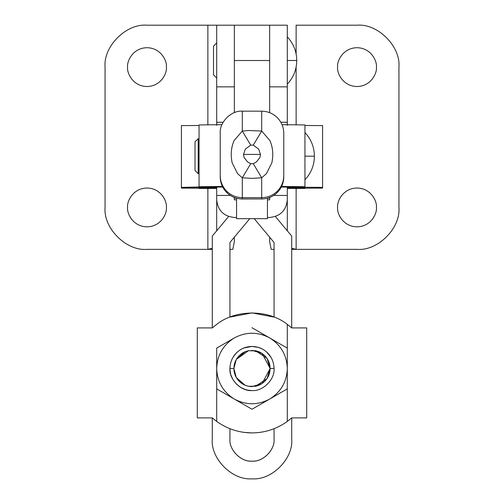 <?xml version="1.0" encoding="UTF-8"?>
<svg xmlns="http://www.w3.org/2000/svg" width="504" height="504" viewBox="0 0 504 504"><rect width="100%" height="100%" fill="white"/><g stroke="black" fill="none" stroke-linecap="round" stroke-linejoin="round"><path stroke-width="0.76" d="M234.354 112.657L234.354 60.518L269.646 60.518L269.646 112.657L269.646 60.518L234.354 60.518L234.354 112.657L234.354 86.852L216.701 86.852L216.701 122.27L223.146 122.277L216.701 122.277L216.701 125.294L216.701 86.852L234.354 86.852L234.354 25.2L216.701 25.2L234.354 25.2L234.354 112.657M229.937 242.481L229.937 317.098L229.937 242.481L249.789 218.66L229.937 242.481M229.937 428.709L229.937 439.091C228.955 450.003 241.082 462.136 252 461.154C262.918 462.136 275.045 450.003 274.063 439.091L274.063 428.709L274.063 439.091C275.045 450.003 262.918 462.136 252 461.154L252 461.154C241.082 462.136 228.955 450.003 229.937 439.091L229.937 428.709M212.291 439.091L212.291 417.892L212.291 439.091C210.514 458.734 232.35 480.577 252 478.8C271.65 480.577 293.486 458.734 291.709 439.091L291.709 417.892L291.709 439.091C293.486 458.734 271.65 480.577 252 478.8C232.35 480.577 210.514 458.734 212.291 439.091M212.291 327.915L212.291 236.093L228.596 216.518L212.291 236.093L212.291 327.915L197.291 327.915L212.291 327.915L216.701 324.381L212.291 327.915L197.291 327.915L197.291 417.892L197.291 327.915L212.291 327.915M275.404 216.518L291.709 236.093L275.404 216.518M274.063 317.098L274.063 242.481L254.211 218.66L274.063 242.481L274.063 317.098L252 312.896L229.937 317.098L252 312.896L274.063 317.098L252 312.896L229.937 317.098L252 312.896L274.063 317.098M274.063 439.053C275.045 449.971 262.918 462.105 252 461.116C241.082 462.105 228.955 449.971 229.937 439.053C228.955 449.971 241.082 462.105 252 461.116C262.918 462.105 275.045 449.971 274.063 439.053M291.709 327.915L306.709 327.915L291.709 327.915L306.709 327.915L291.709 327.915L291.709 236.093L291.709 327.915L306.709 327.915L306.709 417.892L291.709 417.892L306.709 417.892L306.709 327.915L291.709 327.915L287.299 324.381C268.575 309.292 235.425 309.292 216.701 324.381C235.425 309.292 268.575 309.292 287.299 324.381L287.299 348.113L287.299 324.381M216.701 199.842L216.701 186.827L216.701 195.432L230.315 195.432L216.701 195.432L216.701 199.842C217.822 210.483 223.707 216.361 234.354 217.482L236.559 217.482L234.354 217.482C223.707 216.361 217.822 210.483 216.701 199.842M287.299 195.432L287.299 186.827L287.299 195.432L273.685 195.432L287.299 195.432L287.299 230.794L287.299 195.432M287.299 122.277L287.299 125.294L287.299 122.27L280.854 122.277L287.299 122.277L287.299 86.852L287.299 122.27L280.854 122.27M234.354 197.486L234.354 199.842L236.559 199.842L234.354 199.842L234.354 197.486M269.646 199.842L269.646 197.486L269.646 199.842L267.441 199.842L269.646 199.842M269.646 198.11L267.788 198.11L269.646 198.11M236.212 198.11L234.354 198.11L236.212 198.11M267.441 217.482L269.646 217.482C280.293 216.361 286.178 210.483 287.299 199.842C286.178 210.483 280.293 216.361 269.646 217.482L267.441 217.482M236.559 218.654L236.559 198.204L236.559 218.66L267.441 218.66L267.441 198.204L267.441 218.654M166.402 67.12C167.183 61.438 161.356 47.968 146.985 47.704C132.621 47.968 126.794 61.438 127.575 67.12C126.794 72.796 132.621 86.266 146.985 86.531C161.356 86.266 167.183 72.796 166.402 67.12C167.183 72.796 161.356 86.266 146.985 86.531C132.621 86.266 126.794 72.796 127.575 67.12C126.794 61.438 132.621 47.968 146.985 47.704C161.356 47.968 167.183 61.438 166.402 67.12M166.402 207.428C167.183 201.751 161.356 188.282 146.985 188.017C132.621 188.282 126.794 201.751 127.575 207.428C126.794 213.11 132.621 226.579 146.985 226.844C161.356 226.579 167.183 213.11 166.402 207.428C167.183 213.11 161.356 226.579 146.985 226.844C132.621 226.579 126.794 213.11 127.575 207.428C126.794 201.751 132.621 188.282 146.985 188.017C161.356 188.282 167.183 201.751 166.402 207.428M146.985 249.348C126.252 251.219 103.194 228.167 105.071 207.428L105.071 67.12L105.071 207.428C103.194 228.167 126.252 251.219 146.985 249.348L207.875 249.348L146.985 249.348M232.835 249.348L229.937 249.348L232.835 249.348L234.354 241.479L232.835 249.348M212.291 249.348L207.875 249.348L207.875 188.458L207.875 249.348L212.291 249.348M207.875 25.2L146.985 25.2C126.252 23.329 103.194 46.381 105.071 67.12C103.194 46.381 126.252 23.329 146.985 25.2L216.701 25.2L207.875 25.2L207.875 124.841L207.875 25.2M234.354 241.479L234.354 237.182L234.354 241.479M216.701 195.432L216.701 230.794L216.701 195.432M212.291 248.289L207.875 249.348L212.291 248.289M216.701 25.2L216.701 86.852L216.701 25.2M337.598 207.428C336.817 213.11 342.644 226.579 357.015 226.844C371.379 226.579 377.206 213.11 376.425 207.428C377.206 213.11 371.379 226.579 357.015 226.844C342.644 226.579 336.817 213.11 337.598 207.428C336.817 201.751 342.644 188.282 357.015 188.017C371.379 188.282 377.206 201.751 376.425 207.428C377.206 201.751 371.379 188.282 357.015 188.017C342.644 188.282 336.817 201.751 337.598 207.428M337.598 67.12C336.817 72.796 342.644 86.266 357.015 86.531C371.379 86.266 377.206 72.796 376.425 67.12C377.206 61.438 371.379 47.968 357.015 47.704C342.644 47.968 336.817 61.438 337.598 67.12C336.817 61.438 342.644 47.968 357.015 47.704C371.379 47.968 377.206 61.438 376.425 67.12C377.206 72.796 371.379 86.266 357.015 86.531C342.644 86.266 336.817 72.796 337.598 67.12M287.299 25.2L287.299 86.852L287.299 25.2L269.646 25.2L269.646 86.852L287.299 86.852L269.646 86.852L269.646 25.2L287.299 25.2M269.646 241.479L269.646 237.182L269.646 241.479L271.165 249.348L274.063 249.348L271.165 249.348L269.646 241.479M269.646 112.657L269.646 86.852L269.646 112.657M291.709 248.289L296.125 249.348L296.125 188.458L296.125 249.348L291.709 248.289M296.125 124.841L296.125 67.019L296.125 124.841M296.125 53.978L296.125 25.2L357.015 25.2C377.748 23.329 400.806 46.381 398.929 67.12L398.929 207.428C400.806 228.167 377.748 251.219 357.015 249.348L291.709 249.348L357.015 249.348C377.748 251.219 400.806 228.167 398.929 207.428L398.929 67.12C400.806 46.381 377.748 23.329 357.015 25.2L296.125 25.2L296.125 53.978M296.125 25.2L357.015 25.2M216.701 188.458L181.402 188.093L181.402 125.603L199.055 125.49L181.402 125.603L181.402 188.093L216.701 188.458L199.055 188.458M199.055 188.049L216.701 188.162L199.055 188.049L199.055 187.419L199.055 188.049M304.945 188.458L287.299 188.458M322.598 125.603L304.945 125.49L322.598 125.603L322.598 187.375L322.598 125.603M304.945 187.261L322.598 187.375L322.598 188.093L304.945 188.206L322.598 188.093L322.598 187.375L304.945 187.261L304.945 124.935L282.045 124.683L304.945 124.935L304.945 187.261M287.299 188.162L304.945 188.049L304.945 187.419L287.299 187.312L287.299 186.738L281.49 186.675L287.299 186.738L287.299 187.312L304.945 187.419L304.945 188.049L287.299 188.162M281.597 186.455L304.945 186.707L281.597 186.455M199.055 124.935L221.955 124.683L199.055 124.935L199.055 187.261L181.402 187.375L222.403 186.455L199.055 186.707L199.055 124.935M199.055 187.419L216.701 187.312L216.701 186.738L222.51 186.675L216.701 186.738L216.701 187.312L199.055 187.419M220.229 133.239C219.246 122.321 231.38 110.187 242.292 111.176L242.292 131.053L250.734 145.146L245.391 149.058L243.508 154.432L245.391 149.058L250.734 145.146L242.292 131.053L248.756 130.505L242.292 131.053L242.292 111.176C231.38 110.187 219.246 122.321 220.229 133.239L220.229 176.904C220.33 182.958 222.484 188.156 226.693 192.503C231.04 196.718 236.244 198.872 242.292 198.967L242.292 197.656C236.244 197.555 231.04 195.407 226.693 191.192L226.693 192.503C222.484 188.156 220.33 182.958 220.229 176.904L220.229 175.594C220.33 181.648 222.484 186.845 226.693 191.192C222.484 186.845 220.33 181.648 220.229 175.594L220.229 133.239M243.451 154.413L260.549 154.413L243.451 154.413M260.492 154.432L259.875 157.626L260.492 154.432L258.609 149.058L253.266 145.146L250.734 145.146L253.266 145.146L258.609 149.058M261.708 131.053L261.708 111.176C267.756 111.271 272.96 113.425 277.307 117.634C281.516 121.987 283.67 127.184 283.771 133.239L283.771 154.35L283.771 133.239C283.67 127.184 281.516 121.987 277.307 117.634C272.96 113.425 267.756 111.271 261.708 111.176L261.708 131.053L253.266 145.146L261.708 131.053L248.756 130.505L261.708 131.053L269.898 140.578L261.721 131.059M277.307 191.192L277.307 192.503C281.516 188.156 283.67 182.958 283.771 176.904L283.771 175.594C283.67 181.648 281.516 186.845 277.307 191.192C272.96 195.407 267.756 197.555 261.708 197.656L242.292 197.656L242.292 198.967C236.244 198.872 231.04 196.718 226.693 192.503L226.693 191.192C231.04 195.407 236.244 197.555 242.292 197.656L261.708 197.656L261.708 198.967L242.292 198.967L261.708 198.967L261.708 197.656C267.756 197.555 272.96 195.407 277.307 191.192C281.516 186.845 283.67 181.648 283.771 175.594L283.771 176.904C283.67 182.958 281.516 188.156 277.307 192.503C272.96 196.718 267.756 198.872 261.708 198.967C267.756 198.872 272.96 196.718 277.307 192.503L277.307 191.192M250.734 163.68L242.292 177.78L252 178.391L261.708 177.78L253.266 163.68L250.734 163.68L247.666 161.992L250.734 163.68L253.266 163.68L261.708 177.78L266.414 173.659L271.845 162.836C273.533 154.81 272.891 147.395 269.898 140.578C272.891 147.395 273.533 154.81 271.845 162.836L266.414 173.659L261.708 177.78L261.708 197.656L261.708 177.78L252 178.391L242.292 177.78L250.734 163.68M242.279 131.059L234.102 140.578C231.109 147.395 230.467 154.81 232.155 162.836L237.586 173.659L242.292 177.78L242.292 197.656L242.292 177.78L237.586 173.659L232.155 162.836C230.467 154.81 231.109 147.395 234.102 140.578L242.292 131.053M244.125 157.626L243.508 154.432L244.125 157.626L247.666 161.992M256.334 161.992L253.266 163.68L256.334 161.992L259.875 157.626M283.771 175.594L283.771 154.35M261.708 111.176L242.292 111.176L261.708 111.176M199.055 142.827L198.204 142.827L199.055 142.827M198.204 169.514L199.055 169.514L198.204 169.514M304.945 156.171L314.401 156.171L304.945 156.171M195.01 141.857L198.204 138.663L195.01 141.857L195.01 170.491L198.204 173.685L195.01 170.491M198.204 173.685L198.204 138.663L198.204 173.685M287.299 60.499L296.749 60.499L287.299 60.499M213.507 46.185L216.701 42.985L213.507 46.185L213.507 74.812L216.701 78.013L213.507 74.812M252 432.911C239.022 432.804 227.26 428.973 216.701 421.432L216.701 388.874L216.701 421.432C227.26 428.973 239.022 432.804 252 432.911C264.978 432.804 276.74 428.973 287.299 421.432L287.299 368.493L287.299 421.432C276.74 428.973 264.978 432.804 252 432.911M212.291 417.892L197.291 417.892L212.291 417.892L216.701 421.432M251.805 432.911L243.835 432.356M257.002 432.703L260.165 432.356M287.299 421.432L291.709 417.892M253.254 328.457L287.299 348.113L287.299 388.874L252 409.254L216.701 388.874L216.701 348.113L234.354 337.926C223.064 344.994 217.18 355.181 216.701 368.493C217.18 381.805 223.064 391.992 234.354 399.061C246.116 405.304 257.884 405.304 269.646 399.061C280.936 391.992 286.82 381.805 287.299 368.493C286.82 355.181 280.936 344.994 269.646 337.926L265.167 335.336L269.646 337.926C257.884 331.682 246.116 331.682 234.354 337.926L216.701 348.113L216.701 388.874L252 409.254L287.299 388.874L287.299 368.493C286.82 381.805 280.936 391.992 269.646 399.061C257.884 405.304 246.116 405.304 234.354 399.061C223.064 391.992 217.18 381.805 216.701 368.493C217.18 355.181 223.064 344.994 234.354 337.926C246.116 331.682 257.884 331.682 269.646 337.926L252 327.732M287.299 348.113L269.646 337.926C280.936 344.994 286.82 355.181 287.299 368.493L287.299 348.113M256.593 386.039L255.541 386.278L267.076 378.573L270.131 368.493L269.785 372.034L268.752 375.43L267.076 378.567L264.821 381.314L262.074 383.569L258.943 385.245L255.541 386.278L248.459 386.278L245.057 385.245L241.926 383.569L239.179 381.314L236.924 378.567L235.248 375.43L234.215 372.034L233.869 368.493L229.937 368.493C228.955 379.411 241.082 391.539 252 390.556C262.918 391.539 275.045 379.411 274.063 368.493L270.131 368.493L269.785 364.953L268.827 361.727L267.076 358.42L264.821 355.673L262.074 353.417L259.075 351.798L255.541 350.708L267.076 358.413L268.752 361.551L269.785 364.953L270.131 368.493L274.063 368.493C275.045 379.411 262.918 391.539 252 390.556C241.082 391.539 228.955 379.411 229.937 368.493C230.24 360.171 233.913 353.808 240.969 349.385C248.321 345.486 255.679 345.486 263.031 349.385C270.087 353.808 273.76 360.171 274.063 368.493C273.76 360.171 270.087 353.808 263.031 349.385C255.679 345.486 248.321 345.486 240.969 349.385C233.913 353.808 230.24 360.171 229.937 368.493L233.869 368.493L234.215 372.034L235.286 375.524L236.987 378.661L239.179 381.314L241.926 383.569L245.057 385.245L248.459 386.278L255.686 386.247M270.131 368.462L262.08 353.417L264.821 355.673L267.12 358.476M262.067 353.411L252 350.356M258.59 347.439L252 346.431L255.604 346.727M260.121 347.981L260.681 348.214M260.732 348.233L261.299 348.484M261.519 348.592L262.149 348.907M262.376 349.02L262.811 349.266M266.339 351.729L271.02 357.317L266.339 351.729M271.228 357.676L271.839 358.848L271.221 357.67M229.944 369.086L230.347 372.727M240.874 387.544L236.401 384.092L232.949 379.619L230.958 375.127L232.949 379.619L236.401 384.092L240.874 387.544L245.366 389.535M245.372 389.535L247.596 390.109M247.766 390.146L251.414 390.55L247.766 390.146M251.464 390.55L251.943 390.556L251.464 390.55M267.082 358.426L270.131 368.493L269.785 372.034L270.024 370.49M270.131 368.525L262.08 383.569L252 386.625C245.164 386.385 239.929 383.361 236.294 377.559L233.869 368.5L234.165 365.205M256.492 386.064L256.838 385.969M257.368 385.812L257.891 385.642M262.017 383.613L264.821 381.314L267.076 378.567L268.827 375.26L269.917 371.303M267.12 378.51L267.498 377.906M268.084 376.866L268.298 376.444M268.972 374.875L269.149 374.384L268.972 374.875M270.024 366.496L269.879 365.463M269.571 364.001L269.476 363.655M269.149 362.603L268.972 362.111L269.149 362.603M262.017 353.373L256.605 350.954M258.382 351.521L257.891 351.345L258.382 351.521M256.505 350.929L248.459 350.708L244.925 351.792L241.926 353.417L239.179 355.673L236.987 358.319L235.286 361.462L234.215 364.953L233.869 368.418M259.768 352.107L260.436 352.441M269.571 372.985L269.476 373.332M268.386 376.261L268.204 376.633M244.289 384.905L242.569 383.979L244.289 384.905M241.794 383.481L241.384 383.191L241.794 383.481M234.524 373.332L234.385 372.796L234.524 373.332M234.19 371.902L234.007 370.742M245.108 385.264L236.294 377.559L233.869 368.563M234.385 364.19L234.524 363.655L234.385 364.19M236.88 358.476L239.179 355.673L241.926 353.417L245.057 351.742L248.459 350.708L255.541 350.708M242.569 353.002L244.289 352.082L242.569 353.002M244.434 352.012L244.912 351.798L244.434 352.012M247.993 350.809L248.428 350.715L247.993 350.809M234.032 370.95L234.165 371.782M233.869 368.468L236.294 359.428L245.108 351.716M255.541 386.278L258.943 385.245L262.074 383.569M263 349.366L261.929 348.793M260.996 348.352L260.669 348.207M259.774 347.848L259.258 347.659M259.119 347.609L258.747 347.489M245.41 347.439L252 346.431L243.879 347.981M243.004 348.352L243.319 348.214M243.268 348.233L242.701 348.484M242.481 348.592L241.851 348.907M241.624 349.02L241.189 349.266M237.661 351.729L236.363 352.932L237.661 351.729M232.999 357.286L236.332 352.964L232.993 357.292M234.215 364.953L235.248 361.551L236.924 358.42M230.958 375.121L230.385 372.897M241 349.366L242.071 348.793M244.226 347.848L244.742 347.659M244.881 347.609L245.328 347.464M248.459 350.708L236.294 359.428L233.869 368.487M269.646 25.2L234.354 25.2M281.295 187.06L287.299 187.06M223.146 122.27L216.701 122.27M222.705 187.06L216.701 187.06M261.708 198.967L241.088 198.935M261.834 198.967L262.615 198.948M226.579 192.389L227.115 192.919M235.211 197.795L236.88 198.292M304.945 132.546C311.125 139.211 314.276 147.086 314.401 156.171C314.276 147.086 311.125 139.211 304.945 132.546M304.945 179.802C311.125 173.137 314.276 165.262 314.401 156.177C314.276 165.262 311.125 173.137 304.945 179.802M287.299 36.874C293.479 43.539 296.629 51.414 296.749 60.499C296.629 51.414 293.479 43.539 287.299 36.874M287.299 84.13C293.479 77.459 296.629 69.584 296.749 60.499C296.629 69.584 293.479 77.459 287.299 84.13"/></g></svg>
